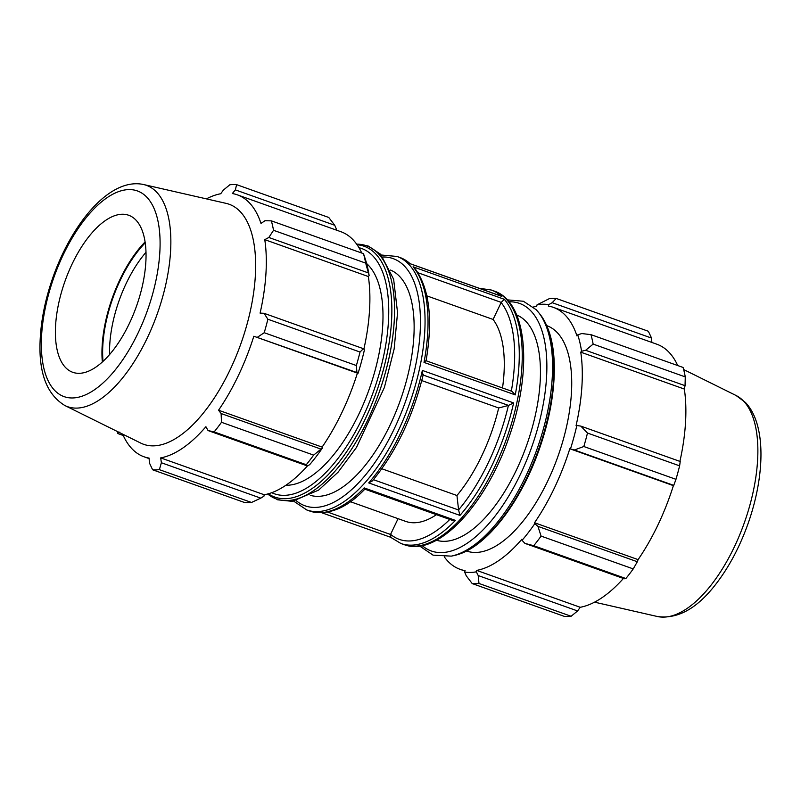 <?xml version="1.0" encoding="UTF-8"?>
<svg xmlns="http://www.w3.org/2000/svg" width="801" height="801" viewBox="0 0 801 801"><rect width="100%" height="100%" fill="white"/><g stroke="black" fill="none" stroke-linecap="round" stroke-linejoin="round"><path stroke-width="1.2" d="M307.464 465.962L309.647 464.68A140.525 63.85 -70.4 0 0 322.413 448.009L313.632 455.108A149.497 67.925 109.6 0 1 306.272 464.72L307.464 465.962L208.07 430.568L205.907 426.713A139.034 63.169 -70.4 0 1 160.681 457.892L161.381 462.748L159.369 469.656A149.497 67.925 109.6 0 1 152.611 469.776L149.417 462.948L149.086 458.092A139.034 63.169 -70.4 0 1 144.06 456.8L149.116 458.593M307.424 465.942A139.034 63.169 109.6 0 1 264.25 494.768L263.93 496.189L260.776 498.142L251.504 502.467A149.497 67.925 109.6 0 1 244.746 502.577L152.611 469.776M206.408 198.868A139.034 63.169 -70.4 0 1 220.736 193.742L223.379 190.087L229.857 184.761A149.497 67.925 109.6 0 1 236.615 184.651L328.76 217.461L334.738 225.271L336.35 229.006L336.04 229.987M364.335 256.13L363.484 253.657L271.339 220.846L264.951 220.736L261.006 223.439A139.034 63.169 -70.4 0 0 249.381 202.803A139.034 63.169 -70.4 0 0 237.346 194.843L340.916 231.719A139.034 63.169 109.6 0 1 361.742 253.036M363.484 253.657A149.497 67.925 109.6 0 1 365.677 263.108L369.141 275.614A140.525 63.85 -70.4 0 0 365.506 259.754L364.225 255.759M369.141 275.614L368.35 276.535A139.034 63.169 109.6 0 1 363.854 349.206M358.087 373.226A140.525 63.85 -70.4 0 0 364.415 349.857L363.404 348.685L360.019 352.04A149.497 67.925 109.6 0 1 356.365 365.526L356.926 372.565L358.087 373.226L357.406 373.116A139.034 63.169 109.6 0 1 322.112 447.098L322.413 448.009M306.272 464.72L214.137 431.909L208.07 430.568M237.346 194.843A139.034 63.169 -70.4 0 0 232.32 193.542L235.344 189.877L334.738 225.271M236.615 184.651L235.344 189.877M365.677 263.108L273.531 230.298L268.836 237.476L368.23 272.861M271.339 220.846A149.497 67.925 109.6 0 1 273.531 230.298M357.406 373.116L253.827 336.24L356.926 372.565M356.365 365.526L264.22 332.715L257.542 337.171M109.587 354.543A83.344 37.867 109.6 0 1 145.992 252.295M145.221 242.853A88.35 40.14 -70.4 0 0 103.019 361.371M102.338 361.992A89.602 40.711 109.6 0 1 145.091 241.932M119.81 432.089L117.887 433.571A149.497 67.925 109.6 0 1 117.326 431.489M122.643 434.122A139.034 63.169 -70.4 0 0 144.06 456.8M320.5 448.93L221.116 413.536L221.497 422.297A149.497 67.925 109.6 0 1 214.137 431.909M221.116 413.536L218.543 410.222A139.034 63.169 -70.4 0 0 253.827 336.24M363.404 348.685L264.01 313.291L267.874 319.239A149.497 67.925 109.6 0 1 264.22 332.715M264.01 313.291L260.095 313.111A139.034 63.169 -70.4 0 0 264.771 239.659L268.836 237.476M143.629 184.54L226.122 203.374A127.419 57.892 109.6 0 1 240.14 211.534A127.419 57.892 109.6 0 1 234.473 360.09A127.419 57.892 109.6 0 1 140.756 443.093L64.931 405.556C47.279 394.883 38.979 373.897 40.05 342.598C40.721 321.311 45.176 299.123 53.407 276.025C73.251 221.016 110.838 177.241 143.629 184.54A117.477 53.377 109.6 0 1 156.555 192.06A117.477 53.377 109.6 0 1 151.329 329.031A117.477 53.377 109.6 0 1 64.931 405.556M117.887 433.571L123.244 435.484M159.369 469.656L251.504 502.467M260.776 498.142L161.381 462.748M221.497 422.297L313.632 455.108M267.874 319.239L360.019 352.04M390.538 270.057A119.599 54.338 109.6 0 1 399.569 276.395A119.599 54.338 109.6 0 1 396.084 411.474A119.599 54.338 109.6 0 1 310.327 495.328M426.052 360.74L426.082 360.8C433.161 318.818 429.366 287.939 414.708 268.185L413.076 266.803A134.548 61.136 109.6 0 1 424.009 362.402L425.742 360.79M422.838 374.918L422.357 370.432A134.548 61.136 109.6 0 1 368.71 482.913L372.375 480.92C395.984 452.185 412.956 416.65 423.308 374.317M309.727 511.028C328.06 515.814 346.433 508.525 364.845 489.161L452.074 520.26L455.399 520.39L364.155 487.899A134.548 61.136 109.6 0 1 309.727 511.028L306.763 509.967A134.548 61.136 -70.4 0 0 409.481 403.724A134.548 61.136 -70.4 0 0 397.026 256.46L399.999 257.522A134.548 61.136 109.6 0 1 410.162 263.759L399.999 257.522M364.926 488.29C364.916 489.561 364.655 489.431 364.155 487.899M426.082 360.76L512.019 391.359L515.253 394.893A134.548 61.136 -70.4 0 0 504.32 299.294L501.226 302.398L493.086 319.449A112.12 50.944 109.6 0 1 502.517 387.974M493.086 319.449L426.863 295.869M381.817 468.755L456.95 495.509L458.603 510.007L459.954 515.403A134.548 61.136 -70.4 0 0 513.601 402.923L508.495 405.416L498.693 407.979A112.12 50.944 109.6 0 1 456.95 495.509M498.693 407.979L421.767 380.585M436.415 514.693A112.12 50.944 109.6 0 1 405.696 521.391L350.307 501.666M366.648 263.589A119.599 54.338 109.6 0 1 368.43 265.311A119.599 54.338 109.6 0 1 367.619 393.541A119.599 54.338 109.6 0 1 285.897 485.256M264.25 494.768L160.681 457.892M322.112 447.098L218.543 410.222M368.35 276.535L264.771 239.659M135.89 220.025A83.344 37.867 109.6 0 1 132.185 317.206A83.344 37.867 109.6 0 1 70.878 371.504A83.344 37.867 109.6 0 1 65.041 281.071A83.344 37.867 109.6 0 1 126.718 214.688A83.344 37.867 109.6 0 1 135.89 220.025M524.895 543.378L533.736 545.711A149.497 67.925 -70.4 0 0 541.096 536.099L537.932 526.357L534.828 523.644A140.525 63.85 109.6 0 1 522.062 540.315L524.895 543.378L624.289 578.773L625.871 578.522L533.736 545.711M534.828 523.644L534.527 522.733A139.034 63.169 -70.4 0 0 569.811 448.75L574.357 449.982L583.829 446.517A149.497 67.925 -70.4 0 0 587.483 433.041L580.825 426.112L576.83 425.491A140.525 63.85 109.6 0 1 570.492 448.86M576.83 425.491L576.079 425.621A139.034 63.169 -70.4 0 0 580.755 352.17L581.546 351.249L585.651 350.287L593.14 344.1A149.497 67.925 -70.4 0 0 590.948 334.648L581.766 333.546L577.741 334.858A140.525 63.85 109.6 0 1 581.546 351.249M577.741 334.858L576.99 335.959A139.034 63.169 -70.4 0 0 553.331 307.354A139.034 63.169 -70.4 0 0 548.315 306.062L548.755 304.64L552.159 302.688L556.224 298.453A149.497 67.925 -70.4 0 0 549.466 298.573L537.04 304.841A140.525 63.85 109.6 0 1 548.755 304.64M537.04 304.841L536.72 306.262A139.034 63.169 -70.4 0 0 533.336 307.033M444.345 556.925A139.034 63.169 -70.4 0 0 460.054 569.311A139.034 63.169 -70.4 0 0 465.071 570.602L464.62 572.024L466.232 575.769L472.21 583.579A149.497 67.925 -70.4 0 0 478.968 583.458L478.207 575.559L476.335 571.824A140.525 63.85 109.6 0 1 464.62 572.024M476.335 571.824L476.665 570.402A139.034 63.169 -70.4 0 0 521.892 539.233L522.062 540.315M546.763 325.647L546.813 325.667A119.599 54.338 109.6 0 1 557.166 332.515A119.599 54.338 109.6 0 1 553.08 469.026A119.599 54.338 109.6 0 1 466.572 551.008L466.522 550.988M534.527 522.733L638.097 559.619L637.326 561.741L537.932 526.357M541.096 536.099L633.241 568.91L637.326 561.741M476.665 570.402L580.234 607.288L577.591 610.953L478.207 575.559M478.968 583.458L571.113 616.269L577.591 610.953M590.948 334.648L683.083 367.459A149.497 67.925 109.6 0 1 685.276 376.911L593.14 344.1M587.483 433.041L679.618 465.852L680.219 461.496L580.825 426.112M552.159 302.688L651.553 338.082L648.359 331.264L556.224 298.453M651.553 338.082L651.854 342.438M553.331 307.354L656.9 344.24A139.034 63.169 109.6 0 1 668.945 352.2A139.034 63.169 109.6 0 1 677.726 365.556M585.651 350.287L685.045 385.681L685.276 376.911M685.045 385.681L684.334 389.056A139.034 63.169 109.6 0 1 679.909 461.386M679.618 465.852A149.497 67.925 109.6 0 1 675.964 479.328L583.829 446.517M574.357 449.982L673.751 485.376L675.964 479.328M673.751 485.376L673.391 485.636A139.034 63.169 109.6 0 1 638.097 559.619M633.241 568.91A149.497 67.925 109.6 0 1 625.871 578.522M623.408 578.462A139.034 63.169 109.6 0 1 580.234 607.288M571.113 616.269A149.497 67.925 109.6 0 1 564.355 616.39L472.21 583.579M569.811 448.75L673.391 485.636M580.755 352.17L684.334 389.056M398.067 518.678L390.528 534.477L390.808 537.271M499.824 295.689L501.406 296.25A134.548 61.136 -70.4 0 0 491.243 290.012L494.207 291.063A134.548 61.136 109.6 0 1 506.673 438.327A134.548 61.136 109.6 0 1 403.944 544.57L400.971 543.519A134.548 61.136 -70.4 0 0 455.399 520.39M516.655 314.963A119.599 54.338 109.6 0 1 525.887 321.371A119.599 54.338 109.6 0 1 522.312 456.66A119.599 54.338 109.6 0 1 436.435 540.244M410.162 263.759L501.406 296.25M368.71 482.913L459.954 515.403M513.601 402.923L422.357 370.432M424.009 362.402L515.253 394.893M504.32 299.294L413.076 266.803M383.028 257.001A131.214 59.624 109.6 0 1 405.256 402.222A131.214 59.624 109.6 0 1 296.25 500.695M358.968 247.709A130.173 59.144 109.6 0 1 372.896 255.96A130.173 59.144 109.6 0 1 367.279 407.319A130.173 59.144 109.6 0 1 271.729 492.695M268.375 493.796A133.126 60.486 -70.4 0 0 368.009 413.026A133.126 60.486 -70.4 0 0 375.649 253.877A133.126 60.486 -70.4 0 0 357.066 244.736M356.655 244.155A134.368 61.056 109.6 0 1 378.182 253.486A134.368 61.056 109.6 0 1 369.271 416.76A134.368 61.056 109.6 0 1 267.684 493.987M146.793 197.166A109.186 49.612 -70.4 0 0 45.246 308.265A109.186 49.612 -70.4 0 0 110.107 375.889A109.186 49.612 -70.4 0 0 146.793 197.166M390.528 534.477L327.659 512.089M458.603 510.007L373.426 479.679M423.138 375.028L508.495 405.416M501.156 302.528A131.214 59.624 109.6 0 1 511.348 391.118M508.415 405.436A131.214 59.624 109.6 0 1 458.593 509.897M449.792 519.448A131.214 59.624 109.6 0 1 390.588 534.347M417.992 272.761L501.226 302.398M453.546 555.674L458.693 554.292C487.819 545.151 520.73 501.756 538.873 450.422C548.805 422.377 553.962 395.704 554.332 370.422C554.502 345.401 549.616 326.528 539.674 313.812A133.126 60.486 109.6 0 1 538.492 449.661A133.126 60.486 109.6 0 1 453.546 555.674L451.283 556.134A134.368 61.056 -70.4 0 0 537.01 449.131A134.368 61.056 -70.4 0 0 538.212 312.02A134.368 61.056 -70.4 0 0 536.209 309.767M508.975 301.807A131.414 59.705 109.6 0 1 530.873 310.928A131.414 59.705 109.6 0 1 521.791 471.389A131.414 59.705 109.6 0 1 422.167 545.581M743.568 401.091A117.477 53.377 109.6 0 1 740.745 532.264A117.477 53.377 109.6 0 1 657.341 616.5C677.766 619.383 697.461 608.37 716.404 583.438C729.341 566.517 739.914 546.512 748.134 523.403C765.275 474.693 766.106 423.829 745.351 402.392L736.039 395.484A117.477 53.377 109.6 0 1 743.568 401.091M293.687 501.166L306.763 509.967M397.026 256.46L381.336 255.018M267.634 494.007L277.647 499.814L292.315 501.346L318.618 490.102L338.102 472.169L356.495 447.399L384.37 387.514L394.142 348.996L397.556 312.67L393.631 279.229L380.625 254.257L368.049 245.937L356.615 244.105M390.427 537.201L321.882 512.79M390.347 537.131L400.971 543.519M494.207 291.063C527.639 301.947 532.685 370.603 509.116 436.865C486.027 504.95 437.416 557.626 403.944 544.57M500.625 295.909L410.432 263.799M539.674 313.812L536.079 309.617L523.403 301.256L507.283 299.864M419.634 546.022L433.051 555.143L451.283 556.134M491.243 290.012L479.078 288.24M460.054 569.311L464.93 571.053M736.039 395.484L683.643 369.541M657.341 616.5L594.562 602.162"/></g></svg>
